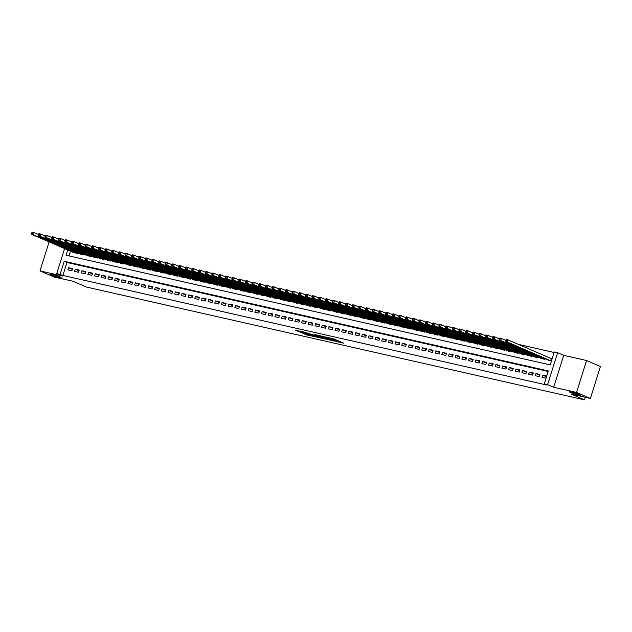 <?xml version="1.0" encoding="UTF-8"?>
<svg xmlns="http://www.w3.org/2000/svg" width="632" height="632" viewBox="0 0 632 632"><rect width="100%" height="100%" fill="white"/><g stroke="black" fill="none" stroke-linecap="round" stroke-linejoin="round"><path stroke-width="0.95" d="M335.908 341.446L343.824 343.2L334.052 338.973L325.67 336.99L336.437 340.956L337.875 341.691L335.908 341.446M59.874 276.863A5.814 0.537 -162.6 0 0 53.791 274.802A5.814 0.537 -162.6 0 0 50.054 274.154A5.814 0.537 -162.6 0 0 51.326 274.928A5.814 0.537 -162.6 0 0 57.409 276.982A5.814 0.537 -162.6 0 0 61.146 277.63A5.814 0.537 -162.6 0 0 59.874 276.863M579.07 394.447A5.814 0.537 -162.6 0 0 572.987 392.385A5.814 0.537 -162.6 0 0 569.25 391.737A5.814 0.537 -162.6 0 0 570.522 392.504A5.814 0.537 -162.6 0 0 576.605 394.565A5.814 0.537 -162.6 0 0 580.342 395.213A5.814 0.537 -162.6 0 0 579.07 394.447M302.625 333.19L306.449 334.849L314.491 336.635L303.328 331.903L295.476 330.236L299.987 332.053L303.605 332.835L301.243 331.689L305.272 332.803L312.232 335.9L302.625 333.19M548.157 371.466L66.953 262.485L62.892 275.433L56.785 273.482L64.59 248.597M590.391 398.437L576.558 392.448L586.567 360.517L600.4 366.497L590.391 398.437L571.194 394.084L584.474 399.835L86.308 287.015L73.035 281.264L53.831 276.919L40.006 270.93L62.876 276.113L56.785 273.482M586.567 360.517L563.697 355.334L553.687 387.266L576.558 392.448M553.687 387.266L547.604 384.635L544.263 383.877L548.323 370.929L64.188 261.285L60.127 274.233M62.892 275.433L547.028 385.078L544.263 383.877M325.638 339.084L334.683 341.13L324.911 336.903L315.668 334.739L325.638 339.084L325.899 338.246M324.382 338.91L315.447 336.777L305.477 332.424L315.455 335.687L317.959 336.216L314.554 334.526L324.413 338.792M49.106 241.89L40.006 270.93M541.98 377.233L545.985 378.141L546.664 375.977L542.659 375.076L541.98 377.233M535.304 375.716L539.309 376.625L539.989 374.468L535.976 373.559L535.304 375.716M528.629 374.207L532.634 375.116L533.305 372.959L529.3 372.05L528.629 374.207M521.945 372.69L525.95 373.599L526.63 371.442L522.625 370.534L521.945 372.69M515.27 371.182L519.275 372.09L519.954 369.933L515.949 369.025L515.27 371.182M508.594 369.673L512.599 370.573L513.271 368.417L509.266 367.508L508.594 369.673M501.911 368.156L505.924 369.064L506.595 366.908L502.59 365.999L501.911 368.156M495.235 366.647L499.241 367.555L499.92 365.391L495.915 364.49L495.235 366.647M488.56 365.13L492.565 366.039L493.244 363.882L489.231 362.973L488.56 365.13M481.884 363.621L485.889 364.53L486.561 362.365L482.556 361.465L481.884 363.621M475.201 362.104L479.206 363.013L479.886 360.856L475.88 359.948L475.201 362.104M468.525 360.596L472.531 361.504L473.21 359.347L469.205 358.439L468.525 360.596M461.85 359.079L465.855 359.987L466.527 357.831L462.521 356.922L461.85 359.079M455.166 357.57L459.18 358.478L459.851 356.322L455.846 355.413L455.166 357.57M448.491 356.061L452.496 356.962L453.176 354.805L449.17 353.896L448.491 356.061M441.815 354.544L445.821 355.453L446.5 353.296L442.487 352.387L441.815 354.544M435.14 353.035L439.145 353.944L439.817 351.779L435.811 350.878L435.14 353.035M428.457 351.518L432.462 352.427L433.141 350.27L429.136 349.362L428.457 351.518M421.781 350.01L425.786 350.918L426.466 348.761L422.46 347.853L421.781 350.01M415.106 348.493L419.111 349.401L419.782 347.245L415.777 346.336L415.106 348.493M408.422 346.984L412.435 347.892L413.107 345.736L409.102 344.827L408.422 346.984M401.747 345.475L405.752 346.375L406.431 344.219L402.426 343.31L401.747 345.475M395.071 343.958L399.076 344.867L399.756 342.71L395.743 341.801L395.071 343.958M388.396 342.449L392.401 343.358L393.072 341.193L389.067 340.293L388.396 342.449M381.712 340.932L385.718 341.841L386.397 339.684L382.392 338.776L381.712 340.932M375.037 339.423L379.042 340.332L379.721 338.175L375.716 337.267L375.037 339.423M368.361 337.907L372.367 338.815L373.038 336.659L369.033 335.75L368.361 337.907M361.678 336.398L365.691 337.306L366.363 335.15L362.357 334.241L361.678 336.398M355.002 334.889L359.008 335.79L359.687 333.633L355.682 332.724L355.002 334.889M348.327 333.372L352.332 334.281L353.012 332.124L348.998 331.215L348.327 333.372M341.651 331.863L345.657 332.772L346.328 330.607L342.323 329.707L341.651 331.863M334.968 330.346L338.973 331.255L339.653 329.098L335.647 328.19L334.968 330.346M328.292 328.838L332.298 329.746L332.977 327.589L328.972 326.681L328.292 328.838M321.617 327.321L325.622 328.229L326.294 326.072L322.288 325.164L321.617 327.321M314.933 325.812L318.947 326.72L319.618 324.564L315.613 323.655L314.933 325.812M308.258 324.295L312.263 325.204L312.943 323.047L308.937 322.138L308.258 324.295M301.583 322.786L305.588 323.695L306.267 321.538L302.254 320.629L301.583 322.786M294.907 321.277L298.912 322.178L299.584 320.021L295.579 319.113L294.907 321.277M288.224 319.76L292.229 320.669L292.908 318.512L288.903 317.604L288.224 319.76M281.548 318.252L285.553 319.16L286.233 316.995L282.228 316.095L281.548 318.252M274.873 316.735L278.878 317.643L279.549 315.487L275.544 314.578L274.873 316.735M268.189 315.226L272.202 316.134L272.874 313.978L268.869 313.069L268.189 315.226M261.514 313.709L265.519 314.618L266.198 312.461L262.193 311.552L261.514 313.709M254.838 312.2L258.844 313.109L259.523 310.952L255.51 310.043L254.838 312.2M248.163 310.691L252.168 311.592L252.84 309.435L248.834 308.527L248.163 310.691M241.479 309.174L245.485 310.083L246.164 307.926L242.159 307.018L241.479 309.174M234.804 307.666L238.809 308.574L239.488 306.409L235.483 305.509L234.804 307.666M228.128 306.149L232.134 307.057L232.805 304.901L228.8 303.992L228.128 306.149M221.445 304.64L225.458 305.548L226.13 303.392L222.124 302.483L221.445 304.64M214.769 303.123L218.775 304.032L219.454 301.875L215.449 300.966L214.769 303.123M208.094 301.614L212.099 302.523L212.779 300.366L208.765 299.457L208.094 301.614M201.411 300.105L205.424 301.006L206.095 298.849L202.09 297.941L201.411 300.105M194.735 298.588L198.74 299.497L199.42 297.34L195.414 296.432L194.735 298.588M188.06 297.079L192.065 297.988L192.744 295.823L188.739 294.923L188.06 297.079M181.384 295.563L185.389 296.471L186.061 294.315L182.055 293.406L181.384 295.563M174.701 294.054L178.714 294.962L179.385 292.806L175.38 291.897L174.701 294.054M168.025 292.537L172.03 293.445L172.71 291.289L168.705 290.38L168.025 292.537M161.35 291.028L165.355 291.937L166.034 289.78L162.021 288.871L161.35 291.028M154.666 289.519L158.679 290.42L159.351 288.263L155.346 287.355L154.666 289.519M147.991 288.002L151.996 288.911L152.675 286.754L148.67 285.846L147.991 288.002M141.315 286.493L145.321 287.402L146 285.237L141.995 284.337L141.315 286.493M134.64 284.977L138.645 285.885L139.316 283.728L135.311 282.82L134.64 284.977M127.956 283.468L131.97 284.376L132.641 282.22L128.636 281.311L127.956 283.468M121.281 281.951L125.286 282.86L125.965 280.703L121.96 279.794L121.281 281.951M114.605 280.442L118.611 281.351L119.29 279.194L115.277 278.285L114.605 280.442M107.922 278.925L111.935 279.834L112.607 277.677L108.601 276.769L107.922 278.925M101.246 277.416L105.252 278.325L105.931 276.168L101.926 275.26L101.246 277.416M94.571 275.908L98.576 276.808L99.256 274.651L95.25 273.743L94.571 275.908M87.895 274.391L91.901 275.299L92.572 273.142L88.567 272.234L87.895 274.391M81.212 272.882L85.225 273.79L85.897 271.626L81.891 270.725L81.212 272.882M74.537 271.365L78.542 272.274L79.221 270.117L75.216 269.208L74.537 271.365M72.546 268.608L68.532 267.699L67.861 269.856L71.866 270.765L72.546 268.608M554.106 352.474L518.422 344.393M70.5 251.157L69.014 255.913M547.454 359.758L551.396 360.872L552.076 358.715L550.907 358.455M544.934 358.668L544.721 359.363L540.779 358.241M538.259 357.151L538.037 357.854L534.103 356.732M531.583 355.642L531.362 356.337L527.42 355.216M524.908 354.125L524.686 354.829L520.744 353.707M518.224 352.617L518.011 353.312L514.069 352.198M511.549 351.108L511.328 351.803L507.393 350.681M504.873 349.591L504.652 350.286L500.71 349.172M498.19 348.082L497.977 348.777L494.034 347.655M491.514 346.565L491.293 347.268L487.359 346.146M484.839 345.056L484.618 345.751L480.676 344.63M478.163 343.539L477.942 344.243L474 343.121M471.48 342.031L471.267 342.726L467.325 341.604M464.804 340.514L464.583 341.217L460.649 340.095M458.129 339.005L457.908 339.7L453.966 338.586M451.446 337.496L451.232 338.191L447.29 337.069M444.77 335.979L444.549 336.674L440.615 335.56M438.094 334.47L437.873 335.165L433.931 334.044M431.419 332.953L431.198 333.657L427.256 332.535M424.736 331.445L424.522 332.14L420.58 331.018M418.06 329.928L417.839 330.631L413.905 329.509M411.385 328.419L411.163 329.114L407.221 328M404.701 326.91L404.488 327.605L400.546 326.483M398.026 325.393L397.805 326.088L393.87 324.974M391.35 323.884L391.129 324.579L387.187 323.458M384.675 322.367L384.454 323.07L380.511 321.949M377.991 320.858L377.778 321.554L373.836 320.432M371.316 319.342L371.095 320.045L367.16 318.923M364.64 317.833L364.419 318.528L360.477 317.414M357.957 316.324L357.744 317.019L353.802 315.897M351.281 314.807L351.06 315.502L347.126 314.388M344.606 313.298L344.385 313.993L340.443 312.872M337.93 311.781L337.709 312.485L333.767 311.363M331.247 310.273L331.034 310.968L327.092 309.846M324.572 308.756L324.35 309.459L320.416 308.337M317.896 307.247L317.675 307.942L313.733 306.828M311.213 305.738L310.999 306.433L307.057 305.311M304.537 304.221L304.316 304.916L300.382 303.802M297.862 302.712L297.64 303.407L293.698 302.286M291.186 301.195L290.965 301.899L287.023 300.777M284.503 299.687L284.289 300.382L280.347 299.26M277.827 298.17L277.606 298.873L273.672 297.751M271.152 296.661L270.93 297.356L266.988 296.234M264.468 295.144L264.255 295.847L260.313 294.725M257.793 293.635L257.572 294.33L253.637 293.216M251.117 292.126L250.896 292.821L246.954 291.7M244.442 290.609L244.221 291.305L240.278 290.191M237.758 289.101L237.545 289.796L233.603 288.674M231.083 287.584L230.862 288.287L226.928 287.165M224.407 286.075L224.186 286.77L220.244 285.648M217.724 284.558L217.511 285.261L213.569 284.139M211.048 283.049L210.827 283.744L206.893 282.63M204.373 281.54L204.152 282.235L200.21 281.114M197.698 280.023L197.476 280.719L193.534 279.605M191.014 278.514L190.801 279.21L186.859 278.088M184.339 276.998L184.117 277.701L180.183 276.579M177.663 275.489L177.442 276.184L173.5 275.062M170.98 273.972L170.766 274.675L166.824 273.553M164.304 272.463L164.083 273.158L160.149 272.044M157.629 270.954L157.407 271.649L153.465 270.528M150.953 269.437L150.732 270.133L146.79 269.019M144.27 267.928L144.056 268.624L140.114 267.502M137.594 266.412L137.373 267.115L133.439 265.993M130.919 264.903L130.698 265.598L126.755 264.476M124.235 263.386L124.022 264.089L120.08 262.967M117.56 261.877L117.339 262.572L113.405 261.45M110.884 260.36L110.663 261.063L106.721 259.942M104.209 258.851L103.988 259.547L100.046 258.433M97.526 257.343L97.312 258.038L93.37 256.916M90.85 255.826L90.629 256.521L86.695 255.407M84.174 254.317L83.953 255.012L80.011 253.89M77.491 252.8L77.278 253.503L73.336 252.381M584.474 399.835L585.272 397.275M67.735 249.956L66.076 255.249L550.219 364.893L554.272 351.945L557.614 352.695L547.604 384.635M563.697 355.334L557.614 352.695M66.953 262.485L64.188 261.285M542.659 375.076L546.435 376.712M535.976 373.559L539.76 375.195M529.3 372.05L533.076 373.686M522.625 370.534L526.401 372.169M515.949 369.025L519.725 370.66M509.266 367.508L513.05 369.143M502.59 365.999L506.366 367.634M495.915 364.49L499.691 366.125M489.231 362.973L493.015 364.609M482.556 361.465L486.332 363.1M475.88 359.948L479.656 361.583M469.205 358.439L472.981 360.074M462.521 356.922L466.305 358.557M455.846 355.413L459.622 357.048M449.17 353.896L452.947 355.532M442.487 352.387L446.271 354.023M435.811 350.878L439.588 352.514M429.136 349.362L432.912 350.997M422.46 347.853L426.237 349.488M415.777 346.336L419.561 347.971M409.102 344.827L412.878 346.462M402.426 343.31L406.202 344.946M395.743 341.801L399.527 343.437M389.067 340.293L392.843 341.928M382.392 338.776L386.168 340.411M375.716 337.267L379.492 338.902M369.033 335.75L372.817 337.385M362.357 334.241L366.133 335.876M355.682 332.724L359.458 334.36M348.998 331.215L352.782 332.851M342.323 329.707L346.099 331.342M335.647 328.19L339.423 329.825M328.972 326.681L332.748 328.316M322.288 325.164L326.072 326.799M315.613 323.655L319.389 325.29M308.937 322.138L312.714 323.774M302.254 320.629L306.038 322.265M295.579 319.113L299.355 320.748M288.903 317.604L292.679 319.239M282.228 316.095L286.004 317.73M275.544 314.578L279.328 316.213M268.869 313.069L272.645 314.704M262.193 311.552L265.969 313.188M255.51 310.043L259.294 311.679M248.834 308.527L252.61 310.162M242.159 307.018L245.935 308.653M235.483 305.509L239.259 307.144M228.8 303.992L232.584 305.627M222.124 302.483L225.9 304.118M215.449 300.966L219.225 302.602M208.765 299.457L212.55 301.093M202.09 297.941L205.866 299.576M195.414 296.432L199.191 298.067M188.739 294.923L192.515 296.558M182.055 293.406L185.84 295.041M175.38 291.897L179.156 293.532M168.705 290.38L172.481 292.016M162.021 288.871L165.805 290.507M155.346 287.355L159.122 288.99M148.67 285.846L152.446 287.481M141.995 284.337L145.771 285.972M135.311 282.82L139.095 284.455M128.636 281.311L132.412 282.946M121.96 279.794L125.736 281.43M115.277 278.285L119.061 279.921M108.601 276.769L112.378 278.404M101.926 275.26L105.702 276.895M95.25 273.743L99.026 275.378M88.567 272.234L92.351 273.869M81.891 270.725L85.668 272.36M75.216 269.208L78.992 270.844M68.532 267.699L72.317 269.335M337.875 341.691L337.994 340.68M335.971 339.803L333.017 338.902M338.065 341.083L339.89 341.501M320.068 335.695L321.965 336.516M333.088 340.727L324.587 336.951L321.814 336.366L333.088 340.727M314.712 335.474L322.399 338.199L315.961 335.805M505.995 339.992L505.719 340.853L506.39 341.003L506.659 340.142L505.995 339.992L506.414 339.542L508.081 339.921L507.409 342.078L505.734 341.699L548.56 360.232M552.02 358.897L508.081 339.921L506.659 340.142M550.227 360.611L507.409 342.078L506.39 341.003M505.734 341.699L505.719 340.853M499.312 338.476L499.043 339.345L499.714 339.495L499.983 338.633L499.312 338.476L499.738 338.033L501.405 338.404L500.726 340.569L499.059 340.19L541.885 358.723M505.884 340.348L501.405 338.404L499.983 338.633M543.552 359.095L500.726 340.569L499.714 339.495M499.059 340.19L499.043 339.345M492.636 336.967L492.368 337.828L493.031 337.978L493.308 337.117L492.636 336.967L493.055 336.516L494.73 336.896L494.05 339.052L492.383 338.673L535.201 357.206M499.201 338.831L494.73 336.896L493.308 337.117M536.876 357.586L494.05 339.052L493.031 337.978M492.383 338.673L492.368 337.828M485.961 335.458L485.684 336.319L486.356 336.469L486.624 335.608L485.961 335.458L486.379 335.007L488.046 335.387L487.375 337.543L485.7 337.164L528.526 355.697M492.526 337.322L488.046 335.387L486.624 335.608M530.193 356.077L487.375 337.543L486.356 336.469M485.7 337.164L485.684 336.319M479.277 333.941L479.009 334.802L479.68 334.96L479.949 334.091L479.277 333.941L479.704 333.491L481.371 333.87L480.691 336.027L479.024 335.647L521.85 354.181M485.85 335.805L481.371 333.87L479.949 334.091M523.517 354.56L480.691 336.027L479.68 334.96M479.024 335.647L479.009 334.802M472.602 332.432L472.333 333.293L472.997 333.443L473.273 332.582L472.602 332.432L473.02 331.982L474.695 332.361L474.016 334.518L472.349 334.138L515.167 352.672M479.167 334.296L474.695 332.361L473.273 332.582M516.842 353.051L474.016 334.518L472.997 333.443M472.349 334.138L472.333 333.293M465.926 330.915L465.658 331.784L466.321 331.934L466.59 331.065L465.926 330.915L466.345 330.465L468.012 330.844L467.34 333.001L465.673 332.63L508.491 351.155M472.491 332.78L468.012 330.844L466.59 331.065M510.158 351.534L467.34 333.001L466.321 331.934M465.673 332.63L465.658 331.784M459.251 329.406L458.974 330.267L459.646 330.418L459.914 329.556L459.251 329.406L459.669 328.956L461.336 329.335L460.665 331.492L458.99 331.113L501.816 349.646M465.816 331.271L461.336 329.335L459.914 329.556M503.483 350.025L460.665 331.492L459.646 330.418M458.99 331.113L458.974 330.267M452.567 327.889L452.299 328.758L452.97 328.909L453.239 328.048L452.567 327.889L452.994 327.447L454.661 327.818L453.981 329.983L452.315 329.604L495.14 348.137M459.14 329.762L454.661 327.818L453.239 328.048M496.807 348.508L453.981 329.983L452.97 328.909M452.315 329.604L452.299 328.758M445.892 326.381L445.623 327.242L446.287 327.392L446.563 326.531L445.892 326.381L446.311 325.93L447.985 326.31L447.306 328.466L445.639 328.087L488.457 346.62M452.457 328.245L447.985 326.31L446.563 326.531M490.132 347L447.306 328.466L446.287 327.392M445.639 328.087L445.623 327.242M439.216 324.872L438.94 325.733L439.611 325.883L439.88 325.022L439.216 324.872L439.635 324.421L441.302 324.801L440.63 326.957L438.956 326.578L481.782 345.112M445.781 326.736L441.302 324.801L439.88 325.022M483.448 345.491L440.63 326.957L439.611 325.883M438.956 326.578L438.94 325.733M432.533 323.355L432.264 324.216L432.936 324.374L433.204 323.505L432.533 323.355L432.959 322.905L434.626 323.284L433.947 325.44L432.28 325.061L475.106 343.595M439.106 325.219L434.626 323.284L433.204 323.505M476.773 343.974L433.947 325.44L432.936 324.374M432.28 325.061L432.264 324.216M425.857 321.846L425.589 322.707L426.252 322.857L426.529 321.996L425.857 321.846L426.276 321.396L427.951 321.775L427.272 323.932L425.605 323.552L468.423 342.086M432.422 323.71L427.951 321.775L426.529 321.996M470.097 342.465L427.272 323.932L426.252 322.857M425.605 323.552L425.589 322.707M419.182 320.329L418.913 321.198L419.577 321.348L419.846 320.479L419.182 320.329L419.601 319.879L421.268 320.258L420.596 322.415L418.929 322.043L461.747 340.569M425.747 322.194L421.268 320.258L419.846 320.479M463.414 340.948L420.596 322.415L419.577 321.348M418.929 322.043L418.913 321.198M412.506 318.82L412.23 319.681L412.901 319.832L413.17 318.97L412.506 318.82L412.925 318.37L414.592 318.749L413.921 320.906L412.246 320.527L455.072 339.06M419.071 320.685L414.592 318.749L413.17 318.97M456.738 339.439L413.921 320.906L412.901 319.832M412.246 320.527L412.23 319.681M405.823 317.303L405.554 318.173L406.226 318.323L406.494 317.462L405.823 317.303L406.25 316.861L407.917 317.232L407.237 319.397L405.57 319.018L448.396 337.551M412.396 319.176L407.917 317.232L406.494 317.462M450.063 337.923L407.237 319.397L406.226 318.323M405.57 319.018L405.554 318.173M399.148 315.795L398.879 316.656L399.543 316.806L399.819 315.945L399.148 315.795L399.566 315.344L401.241 315.724L400.562 317.88L398.895 317.501L441.713 336.034M405.712 317.659L401.241 315.724L399.819 315.945M443.388 336.414L400.562 317.88L399.543 316.806M398.895 317.501L398.879 316.656M392.472 314.286L392.195 315.147L392.867 315.297L393.136 314.436L392.472 314.286L392.891 313.835L394.558 314.207L393.886 316.371L392.211 315.992L435.037 334.526M399.037 316.15L394.558 314.207L393.136 314.436M436.704 334.905L393.886 316.371L392.867 315.297M392.211 315.992L392.195 315.147M385.789 312.769L385.52 313.63L386.192 313.788L386.46 312.919L385.789 312.769L386.215 312.319L387.882 312.698L387.203 314.855L385.536 314.475L428.362 333.009M392.361 314.633L387.882 312.698L386.46 312.919M430.029 333.388L387.203 314.855L386.192 313.788M385.536 314.475L385.52 313.63M379.113 311.26L378.845 312.121L379.508 312.271L379.785 311.41L379.113 311.26L379.532 310.81L381.207 311.189L380.527 313.346L378.86 312.966L421.678 331.5M385.678 313.124L381.207 311.189L379.785 311.41M423.353 331.879L380.527 313.346L379.508 312.271M378.86 312.966L378.845 312.121M372.438 309.743L372.169 310.604L372.833 310.762L373.101 309.893L372.438 309.743L372.856 309.293L374.523 309.672L373.852 311.829L372.185 311.45L415.003 329.983M379.002 311.608L374.523 309.672L373.101 309.893M416.67 330.362L373.852 311.829L372.833 310.762M372.185 311.45L372.169 310.604M365.762 308.234L365.486 309.095L366.157 309.245L366.426 308.384L365.762 308.234L366.181 307.784L367.848 308.163L367.176 310.32L365.501 309.941L408.327 328.474M372.327 310.099L367.848 308.163L366.426 308.384M409.994 328.853L367.176 310.32L366.157 309.245M365.501 309.941L365.486 309.095M359.079 306.718L358.81 307.587L359.482 307.737L359.75 306.875L359.079 306.718L359.505 306.267L361.172 306.646L360.493 308.803L358.826 308.432L401.644 326.965M365.652 308.59L361.172 306.646L359.75 306.875M403.319 327.337L360.493 308.803L359.482 307.737M358.826 308.432L358.81 307.587M352.403 305.209L352.135 306.07L352.798 306.22L353.075 305.359L352.403 305.209L352.822 304.758L354.497 305.137L353.817 307.294L352.15 306.915L394.968 325.448M358.968 307.073L354.497 305.137L353.075 305.359M396.643 325.828L353.817 307.294L352.798 306.22M352.15 306.915L352.135 306.07M345.728 303.7L345.451 304.561L346.123 304.711L346.391 303.85L345.728 303.7L346.146 303.249L347.813 303.621L347.142 305.785L345.467 305.406L388.293 323.94M352.293 305.564L347.813 303.621L346.391 303.85M389.96 324.319L347.142 305.785L346.123 304.711M345.467 305.406L345.451 304.561M339.044 302.183L338.776 303.044L339.447 303.194L339.716 302.333L339.044 302.183L339.471 301.733L341.138 302.112L340.458 304.269L338.792 303.889L381.617 322.423M345.617 304.047L341.138 302.112L339.716 302.333M383.284 322.802L340.458 304.269L339.447 303.194M338.792 303.889L338.776 303.044M332.369 300.674L332.1 301.535L332.764 301.685L333.04 300.824L332.369 300.674L332.788 300.224L334.462 300.603L333.783 302.76L332.116 302.38L374.934 320.914M338.934 302.538L334.462 300.603L333.04 300.824M376.609 321.293L333.783 302.76L332.764 301.685M332.116 302.38L332.1 301.535M325.693 299.157L325.425 300.018L326.088 300.176L326.357 299.307L325.693 299.157L326.112 298.707L327.779 299.086L327.107 301.243L325.44 300.864L368.259 319.397M332.258 301.022L327.779 299.086L326.357 299.307M369.925 319.776L327.107 301.243L326.088 300.176M325.44 300.864L325.425 300.018M319.018 297.648L318.741 298.509L319.413 298.66L319.681 297.798L319.018 297.648L319.437 297.198L321.103 297.577L320.432 299.734L318.757 299.355L361.583 317.888M325.583 299.513L321.103 297.577L319.681 297.798M363.25 318.267L320.432 299.734L319.413 298.66M318.757 299.355L318.741 298.509M312.334 296.132L312.066 297L312.737 297.151L313.006 296.282L312.334 296.132L312.761 295.681L314.428 296.06L313.748 298.217L312.082 297.846L354.9 316.371M318.907 298.004L314.428 296.06L313.006 296.282M356.574 316.75L313.748 298.217L312.737 297.151M312.082 297.846L312.066 297M305.659 294.623L305.39 295.484L306.054 295.634L306.33 294.773L305.659 294.623L306.078 294.172L307.752 294.552L307.073 296.708L305.406 296.329L348.224 314.862M312.224 296.487L307.752 294.552L306.33 294.773M349.899 315.242L307.073 296.708L306.054 295.634M305.406 296.329L305.39 295.484M298.983 293.106L298.707 293.975L299.378 294.125L299.647 293.264L298.983 293.106L299.402 292.663L301.069 293.035L300.398 295.199L298.723 294.82L341.549 313.353M305.548 294.978L301.069 293.035L299.647 293.264M343.216 313.725L300.398 295.199L299.378 294.125M298.723 294.82L298.707 293.975M292.3 291.597L292.031 292.458L292.703 292.608L292.972 291.747L292.3 291.597L292.727 291.147L294.394 291.526L293.714 293.683L292.047 293.303L334.873 311.837M298.873 293.461L294.394 291.526L292.972 291.747M336.54 312.216L293.714 293.683L292.703 292.608M292.047 293.303L292.031 292.458M285.625 290.088L285.356 290.949L286.019 291.099L286.296 290.238L285.625 290.088L286.043 289.638L287.718 290.017L287.039 292.174L285.372 291.794L328.19 310.328M292.189 291.952L287.718 290.017L286.296 290.238M329.865 310.707L287.039 292.174L286.019 291.099M285.372 291.794L285.356 290.949M278.949 288.571L278.68 289.432L279.344 289.59L279.613 288.721L278.949 288.571L279.368 288.121L281.035 288.5L280.363 290.657L278.696 290.278L321.514 308.811M285.514 290.436L281.035 288.5L279.613 288.721M323.181 309.19L280.363 290.657L279.344 289.59M278.696 290.278L278.68 289.432M272.274 287.062L271.997 287.923L272.668 288.073L272.937 287.212L272.274 287.062L272.692 286.612L274.359 286.991L273.688 289.148L272.013 288.769L314.839 307.302M278.838 288.927L274.359 286.991L272.937 287.212M316.506 307.681L273.688 289.148L272.668 288.073M272.013 288.769L271.997 287.923M265.59 285.546L265.322 286.415L265.993 286.565L266.262 285.696L265.59 285.546L266.017 285.095L267.684 285.474L267.004 287.631L265.337 287.26L308.155 305.785M272.163 287.41L267.684 285.474L266.262 285.696M309.83 306.165L267.004 287.631L265.993 286.565M265.337 287.26L265.322 286.415M258.915 284.037L258.646 284.898L259.31 285.048L259.578 284.187L258.915 284.037L259.333 283.586L261.008 283.966L260.329 286.122L258.662 285.743L301.48 304.276M265.48 285.901L261.008 283.966L259.578 284.187M303.155 304.656L260.329 286.122L259.31 285.048M258.662 285.743L258.646 284.898M252.239 282.52L251.963 283.389L252.634 283.539L252.903 282.678L252.239 282.52L252.658 282.077L254.325 282.449L253.653 284.613L251.978 284.234L294.804 302.768M258.804 284.392L254.325 282.449L252.903 282.678M296.471 303.139L253.653 284.613L252.634 283.539M251.978 284.234L251.963 283.389M245.556 281.011L245.287 281.872L245.959 282.022L246.227 281.161L245.556 281.011L245.982 280.561L247.649 280.94L246.97 283.097L245.303 282.717L288.129 301.251M252.129 282.875L247.649 280.94L246.227 281.161M289.796 301.63L246.97 283.097L245.959 282.022M245.303 282.717L245.287 281.872M238.88 279.502L238.612 280.363L239.275 280.513L239.552 279.652L238.88 279.502L239.299 279.052L240.974 279.431L240.294 281.588L238.627 281.208L281.445 299.742M245.445 281.366L240.974 279.431L239.552 279.652M283.12 300.121L240.294 281.588L239.275 280.513M238.627 281.208L238.612 280.363M232.205 277.985L231.936 278.846L232.6 279.004L232.868 278.135L232.205 277.985L232.623 277.535L234.29 277.914L233.619 280.071L231.952 279.692L274.77 298.225M238.77 279.85L234.29 277.914L232.868 278.135M276.437 298.604L233.619 280.071L232.6 279.004M231.952 279.692L231.936 278.846M225.529 276.476L225.253 277.337L225.924 277.488L226.193 276.626L225.529 276.476L225.948 276.026L227.615 276.405L226.943 278.562L225.268 278.183L268.094 296.716M232.094 278.341L227.615 276.405L226.193 276.626M269.761 297.095L226.943 278.562L225.924 277.488M225.268 278.183L225.253 277.337M218.846 274.96L218.577 275.829L219.249 275.979L219.517 275.11L218.846 274.96L219.272 274.509L220.939 274.888L220.26 277.045L218.593 276.674L261.411 295.199M225.419 276.824L220.939 274.888L219.517 275.11M263.086 295.579L220.26 277.045L219.249 275.979M218.593 276.674L218.577 275.829M212.17 273.451L211.902 274.312L212.565 274.462L212.834 273.601L212.17 273.451L212.589 273L214.264 273.38L213.584 275.536L211.918 275.157L254.736 293.69M218.735 275.315L214.264 273.38L212.834 273.601M256.41 294.07L213.584 275.536L212.565 274.462M211.918 275.157L211.902 274.312M205.495 271.934L205.218 272.803L205.89 272.953L206.158 272.092L205.495 271.934L205.913 271.483L207.58 271.863L206.909 274.019L205.234 273.648L248.06 292.182M212.06 273.806L207.58 271.863L206.158 272.092M249.727 292.553L206.909 274.019L205.89 272.953M205.234 273.648L205.218 272.803M198.811 270.425L198.543 271.286L199.214 271.436L199.483 270.575L198.811 270.425L199.238 269.975L200.905 270.354L200.226 272.51L198.559 272.131L241.385 290.665M205.384 272.289L200.905 270.354L199.483 270.575M243.051 291.044L200.226 272.51L199.214 271.436M198.559 272.131L198.543 271.286M192.136 268.916L191.867 269.777L192.531 269.927L192.807 269.066L192.136 268.916L192.555 268.466L194.229 268.837L193.55 271.002L191.883 270.622L234.701 289.156M198.701 270.78L194.229 268.837L192.807 269.066M236.376 289.535L193.55 271.002L192.531 269.927M191.883 270.622L191.867 269.777M185.46 267.399L185.192 268.26L185.855 268.41L186.124 267.549L185.46 267.399L185.879 266.949L187.546 267.328L186.875 269.485L185.208 269.106L228.026 287.639M192.025 269.264L187.546 267.328L186.124 267.549M229.693 288.018L186.875 269.485L185.855 268.41M185.208 269.106L185.192 268.26M178.785 265.89L178.508 266.751L179.18 266.902L179.449 266.04L178.785 265.89L179.204 265.44L180.87 265.819L180.199 267.976L178.524 267.597L221.35 286.13M185.35 267.755L180.87 265.819L179.449 266.04M223.017 286.509L180.199 267.976L179.18 266.902M178.524 267.597L178.508 266.751M172.102 264.373L171.833 265.235L172.504 265.393L172.773 264.524L172.102 264.373L172.528 263.923L174.195 264.302L173.516 266.459L171.849 266.08L214.667 284.613M178.674 266.238L174.195 264.302L172.773 264.524M216.342 284.993L173.516 266.459L172.504 265.393M171.849 266.08L171.833 265.235M165.426 262.865L165.157 263.726L165.821 263.876L166.09 263.015L165.426 262.865L165.845 262.414L167.52 262.793L166.84 264.95L165.173 264.571L207.991 283.104M171.991 264.729L167.52 262.793L166.09 263.015M209.666 283.484L166.84 264.95L165.821 263.876M165.173 264.571L165.157 263.726M158.75 261.348L158.474 262.217L159.145 262.367L159.414 261.506L158.75 261.348L159.169 260.898L160.836 261.277L160.165 263.433L158.49 263.062L201.316 281.596M165.315 263.22L160.836 261.277L159.414 261.506M202.983 281.967L160.165 263.433L159.145 262.367M158.49 263.062L158.474 262.217M152.067 259.839L151.799 260.7L152.47 260.85L152.739 259.989L152.067 259.839L152.494 259.389L154.161 259.768L153.481 261.925L151.814 261.545L194.64 280.079M158.64 261.703L154.161 259.768L152.739 259.989M196.307 280.458L153.481 261.925L152.47 260.85M151.814 261.545L151.799 260.7M145.392 258.322L145.123 259.191L145.787 259.341L146.063 258.48L145.392 258.322L145.81 257.88L147.485 258.251L146.806 260.416L145.139 260.036L187.957 278.57M151.957 260.194L147.485 258.251L146.063 258.48M189.632 278.941L146.806 260.416L145.787 259.341M145.139 260.036L145.123 259.191M138.716 256.813L138.448 257.674L139.111 257.824L139.38 256.963L138.716 256.813L139.135 256.363L140.802 256.742L140.13 258.899L138.463 258.52L181.281 277.053M145.281 258.678L140.802 256.742L139.38 256.963M182.948 277.432L140.13 258.899L139.111 257.824M138.463 258.52L138.448 257.674M132.041 255.304L131.764 256.165L132.436 256.315L132.704 255.454L132.041 255.304L132.459 254.854L134.126 255.233L133.455 257.39L131.78 257.011L174.606 275.544M138.606 257.169L134.126 255.233L132.704 255.454M176.273 275.923L133.455 257.39L132.436 256.315M131.78 257.011L131.764 256.165M125.357 253.788L125.089 254.649L125.76 254.807L126.029 253.938L125.357 253.788L125.784 253.337L127.451 253.716L126.771 255.873L125.104 255.494L167.922 274.027M131.93 255.652L127.451 253.716L126.029 253.938M169.597 274.407L126.771 255.873L125.76 254.807M125.104 255.494L125.089 254.649M118.682 252.279L118.413 253.14L119.077 253.29L119.345 252.429L118.682 252.279L119.1 251.828L120.775 252.208L120.096 254.364L118.429 253.985L161.247 272.518M125.247 254.143L120.775 252.208L119.345 252.429M162.922 272.898L120.096 254.364L119.077 253.29M118.429 253.985L118.413 253.14M112.006 250.762L111.73 251.631L112.401 251.781L112.67 250.912L112.006 250.762L112.425 250.312L114.092 250.691L113.42 252.847L111.745 252.476L154.571 271.002M118.571 252.634L114.092 250.691L112.67 250.912M156.238 271.381L113.42 252.847L112.401 251.781M111.745 252.476L111.73 251.631M105.323 249.253L105.054 250.114L105.726 250.264L105.994 249.403L105.323 249.253L105.749 248.803L107.416 249.182L106.737 251.338L105.07 250.959L147.896 269.493M111.896 251.117L107.416 249.182L105.994 249.403M149.563 269.872L106.737 251.338L105.726 250.264M105.07 250.959L105.054 250.114M98.647 247.736L98.379 248.605L99.042 248.755L99.319 247.894L98.647 247.736L99.066 247.294L100.741 247.665L100.061 249.83L98.395 249.45L141.213 267.984M105.212 249.608L100.741 247.665L99.319 247.894M142.887 268.355L100.061 249.83L99.042 248.755M98.395 249.45L98.379 248.605M91.972 246.227L91.703 247.088L92.367 247.238L92.635 246.377L91.972 246.227L92.391 245.777L94.057 246.156L93.386 248.313L91.719 247.934L134.537 266.467M98.537 248.092L94.057 246.156L92.635 246.377M136.204 266.846L93.386 248.313L92.367 247.238M91.719 247.934L91.703 247.088M85.296 244.718L85.02 245.579L85.691 245.73L85.96 244.868L85.296 244.718L85.715 244.268L87.382 244.647L86.71 246.804L85.036 246.425L127.862 264.958M91.861 246.583L87.382 244.647L85.96 244.868M129.528 265.337L86.71 246.804L85.691 245.73M85.036 246.425L85.02 245.579M78.613 243.202L78.344 244.063L79.016 244.221L79.284 243.352L78.613 243.202L79.04 242.751L80.706 243.13L80.027 245.287L78.36 244.908L121.178 263.441M85.186 245.066L80.706 243.13L79.284 243.352M122.853 263.82L80.027 245.287L79.016 244.221M78.36 244.908L78.344 244.063M71.937 241.693L71.669 242.554L72.332 242.704L72.601 241.843L71.937 241.693L72.356 241.242L74.031 241.622L73.352 243.778L71.685 243.399L114.503 261.932M78.502 243.557L74.031 241.622L72.601 241.843M116.177 262.312L73.352 243.778L72.332 242.704M71.685 243.399L71.669 242.554M65.262 240.176L64.985 241.045L65.657 241.195L65.925 240.326L65.262 240.176L65.681 239.726L67.347 240.105L66.676 242.261L65.001 241.89L107.827 260.416M71.827 242.04L67.347 240.105L65.925 240.326M109.494 260.795L66.676 242.261L65.657 241.195M65.001 241.89L64.985 241.045M58.579 238.667L58.31 239.528L58.981 239.678L59.25 238.817L58.579 238.667L59.005 238.217L60.672 238.596L59.993 240.752L58.326 240.373L101.152 258.907M65.151 240.531L60.672 238.596L59.25 238.817M102.819 259.286L59.993 240.752L58.981 239.678M58.326 240.373L58.31 239.528M51.903 237.15L51.634 238.019L52.298 238.169L52.575 237.308L51.903 237.15L52.322 236.708L53.996 237.079L53.317 239.244L51.65 238.864L94.468 257.398M58.468 239.022L53.996 237.079L52.575 237.308M96.143 257.769L53.317 239.244L52.298 238.169M51.65 238.864L51.634 238.019M45.227 235.641L44.959 236.502L45.623 236.652L45.891 235.791L45.227 235.641L45.646 235.191L47.313 235.57L46.642 237.727L44.975 237.348L87.793 255.881M51.792 237.506L47.313 235.57L45.891 235.791M89.46 256.26L46.642 237.727L45.623 236.652M44.975 237.348L44.959 236.502M38.552 234.132L38.276 234.993L38.947 235.143L39.216 234.282L38.552 234.132L38.971 233.682L40.638 234.061L39.966 236.218L38.291 235.839L81.117 254.372M45.117 235.997L40.638 234.061L39.216 234.282M82.784 254.751L39.966 236.218L38.947 235.143M38.291 235.839L38.276 234.993M31.869 232.615L31.6 233.477L32.272 233.635L32.54 232.766L31.869 232.615L32.295 232.165L33.962 232.544L33.283 234.701L31.616 234.322L74.434 252.855M38.441 234.48L33.962 232.544L32.54 232.766M76.109 253.235L33.283 234.701L32.272 233.635M31.616 234.322L31.6 233.477M337.512 340.474L337.251 341.312M336.698 340.119L336.437 340.956M332.4 338.483L332.203 339.123M331.539 338.294L331.389 338.776M327.06 338.744L326.839 339.471M316.869 336.437L316.64 337.156M315.716 335.916L315.447 336.777M300.255 331.208L299.987 332.053M299.023 330.931L298.794 331.674M306.67 334.154L306.449 334.849M305.454 333.838L305.256 334.47M551.602 358.747L550.962 360.777M551.349 358.644L550.701 360.714M544.531 358.486L544.286 359.268M544.278 358.384L544.018 359.205M537.856 356.977L537.611 357.752M537.603 356.867L537.342 357.696M531.172 355.468L530.927 356.243M530.919 355.358L530.667 356.179M524.497 353.952L524.252 354.726M524.244 353.841L523.983 354.671M517.821 352.443L517.576 353.217M517.568 352.332L517.308 353.154M511.138 350.926L510.901 351.7M510.893 350.815L510.632 351.645M504.462 349.417L504.218 350.191M504.21 349.306L503.957 350.128M497.787 347.9L497.542 348.682M497.534 347.798L497.273 348.619M491.111 346.391L490.867 347.166M490.859 346.281L490.598 347.102M484.428 344.875L484.183 345.657M484.175 344.772L483.922 345.593M477.752 343.366L477.508 344.14M477.5 343.255L477.239 344.085M471.077 341.857L470.832 342.631M470.824 341.746L470.563 342.568M464.394 340.34L464.157 341.114M464.149 340.229L463.888 341.059M457.718 338.831L457.473 339.605M457.465 338.72L457.213 339.542M451.043 337.314L450.798 338.096M450.79 337.204L450.529 338.033M444.367 335.805L444.122 336.579M444.114 335.695L443.854 336.516M437.684 334.288L437.439 335.071M437.431 334.186L437.178 335.007M431.008 332.78L430.763 333.554M430.755 332.669L430.495 333.498M424.333 331.271L424.088 332.045M424.08 331.16L423.819 331.982M417.649 329.754L417.412 330.528M417.404 329.643L417.144 330.473M410.974 328.245L410.729 329.019M410.721 328.134L410.468 328.956M404.298 326.728L404.053 327.502M404.046 326.618L403.785 327.447M397.623 325.219L397.378 325.993M397.37 325.109L397.109 325.93M390.939 323.702L390.695 324.485M390.687 323.6L390.434 324.421M384.264 322.194L384.019 322.968M384.011 322.083L383.75 322.913M377.588 320.685L377.344 321.459M377.336 320.574L377.075 321.396M370.905 319.168L370.668 319.942M370.66 319.057L370.399 319.887M364.23 317.659L363.985 318.433M363.977 317.548L363.724 318.37M357.554 316.142L357.309 316.916M357.301 316.032L357.041 316.861M350.878 314.633L350.634 315.408M350.626 314.523L350.365 315.344M344.195 313.117L343.95 313.899M343.942 313.014L343.69 313.835M337.52 311.608L337.275 312.382M337.267 311.497L337.006 312.319M330.844 310.091L330.599 310.873M330.591 309.988L330.331 310.81M324.161 308.582L323.924 309.356M323.916 308.471L323.655 309.301M317.485 307.073L317.24 307.847M317.232 306.962L316.98 307.784M310.81 305.556L310.565 306.33M310.557 305.446L310.296 306.275M304.134 304.047L303.889 304.822M303.881 303.937L303.621 304.758M297.451 302.531L297.206 303.313M297.198 302.428L296.945 303.249M290.775 301.022L290.53 301.796M290.523 300.911L290.262 301.733M284.1 299.505L283.855 300.287M283.847 299.402L283.586 300.224M277.416 297.996L277.179 298.77M277.172 297.885L276.911 298.715M270.741 296.487L270.496 297.261M270.488 296.376L270.235 297.198M264.065 294.97L263.82 295.744M263.813 294.86L263.552 295.689M257.39 293.461L257.145 294.236M257.137 293.351L256.876 294.172M250.707 291.945L250.462 292.727M250.454 291.834L250.201 292.663M244.031 290.436L243.786 291.21M243.778 290.325L243.518 291.147M237.356 288.919L237.111 289.701M237.103 288.816L236.842 289.638M230.672 287.41L230.435 288.184M230.419 287.299L230.167 288.129M223.997 285.901L223.752 286.675M223.744 285.79L223.483 286.612M217.321 284.384L217.076 285.158M217.068 284.274L216.808 285.103M210.646 282.875L210.401 283.65M210.393 282.765L210.132 283.586M203.962 281.358L203.717 282.133M203.709 281.248L203.457 282.077M197.287 279.85L197.042 280.624M197.034 279.739L196.773 280.561M190.611 278.333L190.366 279.115M190.358 278.23L190.098 279.052M183.928 276.824L183.691 277.598M183.675 276.713L183.422 277.543M177.252 275.315L177.007 276.089M177 275.204L176.739 276.026M170.577 273.798L170.332 274.572M170.324 273.688L170.063 274.517M163.901 272.289L163.656 273.063M163.649 272.179L163.388 273M157.218 270.773L156.973 271.547M156.965 270.662L156.712 271.491M150.542 269.264L150.298 270.038M150.29 269.153L150.029 269.975M143.867 267.747L143.622 268.529M143.614 267.644L143.353 268.466M137.184 266.238L136.947 267.012M136.931 266.127L136.678 266.949M130.508 264.721L130.263 265.503M130.255 264.618L129.995 265.44M123.833 263.212L123.588 263.986M123.58 263.102L123.319 263.931M117.157 261.703L116.912 262.478M116.904 261.593L116.644 262.414M110.474 260.187L110.229 260.961M110.221 260.076L109.968 260.905M103.798 258.678L103.553 259.452M103.545 258.567L103.285 259.389M97.123 257.161L96.878 257.943M96.87 257.05L96.609 257.88M90.439 255.652L90.202 256.426M90.186 255.541L89.934 256.363M83.764 254.135L83.519 254.917M83.511 254.032L83.25 254.854M77.088 252.626L76.843 253.4M76.835 252.516L76.575 253.345M333.096 338.649L332.827 339.502"/></g></svg>
